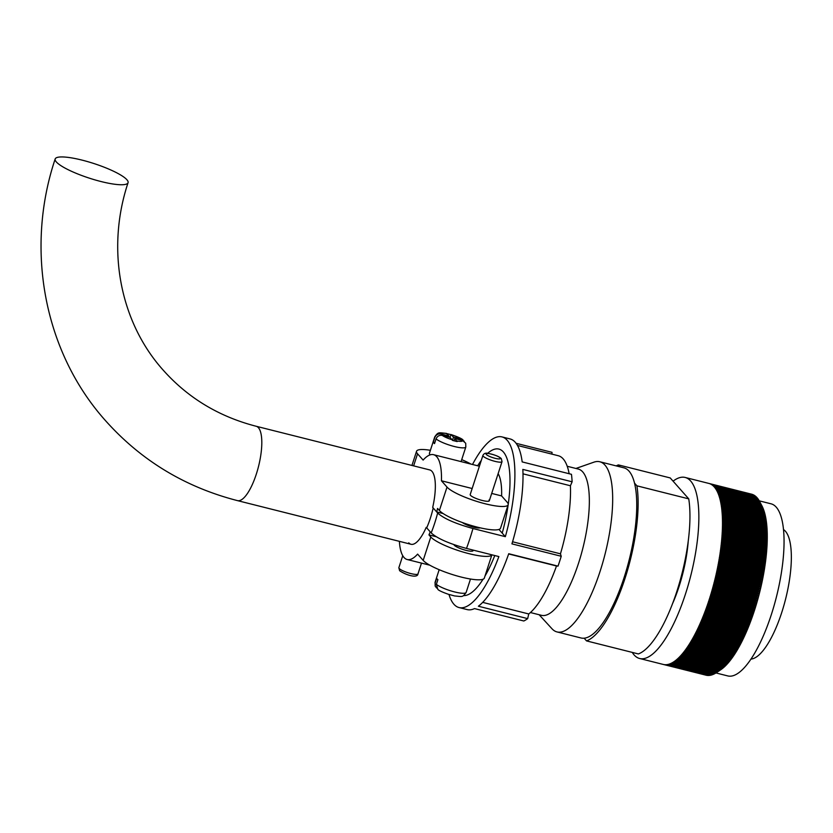 <?xml version="1.0" encoding="UTF-8"?>
<svg xmlns="http://www.w3.org/2000/svg" width="833" height="833" viewBox="0 0 833 833"><rect width="100%" height="100%" fill="white"/><g stroke="black" fill="none" stroke-linecap="round" stroke-linejoin="round"><path stroke-width="1.25" d="M482.901 455.432C483.931 453.423 485.681 452.746 488.148 453.402C494.771 454.766 499.154 456.505 501.289 458.619L502.028 461.649A10.058 2.01 -162 0 1 493.417 460.93A10.058 2.01 -162 0 1 483.213 456.213A10.058 2.01 -162 0 1 482.901 455.432L470.197 494.552A10.058 2.01 18 0 0 470.499 495.333A10.058 2.01 18 0 0 480.703 500.05A10.058 2.01 18 0 0 489.315 500.768A10.058 2.01 18 0 0 489.013 499.987M443.166 513.565L436.7 511.941L432.702 507.422A38.339 12.068 -75.9 0 0 431.973 471.374A38.339 12.068 -75.9 0 0 429.713 469.916L256.189 426.267A38.339 12.068 -75.9 0 1 258.438 427.725A38.339 12.068 -75.9 0 1 257.48 470.312A38.339 12.068 -75.9 0 1 237.478 500.623L411.013 544.272A38.339 12.068 104.1 0 1 408.764 542.824M447.009 487.076A32.674 6.529 18 0 0 480.152 502.414A32.674 6.529 18 0 0 508.161 504.746L500.55 528.164A32.674 6.529 -162 0 1 472.54 525.842A32.674 6.529 -162 0 1 439.397 510.504L447.009 487.076L441.438 480.787A54.051 17.024 -75.9 0 0 436.731 456.734A54.051 17.024 -75.9 0 0 433.556 454.683A54.051 17.024 -75.9 0 0 423.122 460.087L417.552 453.798L413.626 465.876M508.161 504.746A32.674 6.529 18 0 0 507.162 502.205L501.601 495.916A54.051 17.024 -75.9 0 0 498.144 473.623M471.041 464.116A32.674 6.529 18 0 0 461.721 459.629M430.39 450.299A32.674 6.529 18 0 0 416.552 451.267A32.674 6.529 18 0 0 417.552 453.798M441.438 480.787L472.155 488.513M491.699 493.428L501.601 495.916M436.7 511.941A54.051 17.024 -75.9 0 0 437.554 508.432L439.397 510.504M472.936 550.051A10.058 2.01 -162 0 1 473.113 550.665A10.058 2.01 -162 0 1 464.491 549.947A10.058 2.01 -162 0 1 454.287 545.23A10.058 2.01 -162 0 1 453.964 544.657M423.185 560.401A32.674 6.529 18 0 0 456.328 575.738A32.674 6.529 18 0 0 484.337 578.06L491.897 554.82A32.674 6.529 -162 0 1 463.481 552.175A32.674 6.529 -162 0 1 430.796 536.973L423.185 560.401L417.614 554.112A54.051 17.024 104.1 0 1 407.181 559.516A54.051 17.024 104.1 0 1 404.005 557.464A54.051 17.024 104.1 0 1 399.382 541.346M411.013 544.272A38.339 12.068 104.1 0 0 426.236 527.341L426.881 527.497M426.236 527.341L430.224 531.85A54.051 17.024 104.1 0 1 428.953 534.901L436.159 536.712M430.796 536.973L428.953 534.901M517.491 445.468L558.266 455.724A83.456 26.281 104.1 0 1 563.181 458.889A83.456 26.281 104.1 0 1 569.147 473.727M501.987 436.909L510.088 438.939A87.986 27.708 104.1 0 1 515.263 442.281A87.986 27.708 104.1 0 1 522.176 461.909L571.459 474.31A87.986 27.708 -75.9 0 1 572.125 481.797L570.418 485.754A83.456 26.281 104.1 0 1 560.453 553.82L561.223 556.267A87.986 27.708 -75.9 0 1 558.016 566.128L556.496 565.982A83.456 26.281 104.1 0 1 528.757 613.963L527.664 618.617A87.986 27.708 -75.9 0 1 523.801 620.991L474.518 608.59A87.986 27.708 104.1 0 1 467.157 609.589L459.066 607.559A87.986 27.708 -75.9 0 0 498.873 556.579L466.49 548.426C449.091 543.657 437.325 538.482 431.182 532.922A57.821 18.211 -75.9 0 0 437.648 513.013C443.75 518.553 455.516 523.718 472.957 528.518L505.35 536.671A87.986 27.708 -75.9 0 0 507.162 440.24A87.986 27.708 -75.9 0 0 501.987 436.909A87.986 27.708 -75.9 0 0 472.509 464.481M448.997 594.523A87.986 27.708 -75.9 0 0 453.881 604.217A87.986 27.708 -75.9 0 0 459.066 607.559M558.016 566.128L508.734 553.726A87.986 27.708 104.1 0 1 478.381 606.226L527.664 618.617M572.125 481.797L522.843 469.406A87.986 27.708 104.1 0 1 511.931 543.866L561.223 556.267M431.182 532.922L426.715 527.883A40.223 12.662 -75.9 0 0 433.191 507.974L437.648 513.013M498.946 529.434L505.35 536.671M516.096 443.302L552.019 452.34L551.935 454.131M482.682 602.374L528.757 613.963M508.651 553.955L556.496 565.982M512.566 541.773L560.453 553.82M522.989 473.831L570.418 485.754M462.357 522.53A10.058 2.01 18 0 0 471.665 526.654A10.058 2.01 18 0 0 480.224 527.841M449.778 594.762C443.01 592.45 439.043 590.67 437.866 589.41L436.367 584.35L437.887 579.664A16.337 3.27 -162 0 1 437.086 578.914A16.337 3.27 -162 0 1 436.648 578.258L435.128 582.944L435.19 586.099L436.69 588.056M454.579 595.939L449.497 594.564M461.076 461.607L465.824 446.998A16.337 3.27 -162 0 1 453.017 446.165A16.337 3.27 -162 0 1 436.044 438.908L434.524 443.593A16.337 3.27 18 0 1 433.722 442.844A16.337 3.27 18 0 1 433.285 442.188L434.805 437.502A16.337 3.27 -162 0 1 434.743 436.898L429.422 453.298A16.337 3.27 18 0 0 429.922 454.558A16.337 3.27 18 0 0 430.192 454.849M452.486 440.261L453.506 437.138L461.336 439.116A11.308 2.26 18 0 0 451.392 434.764L446.769 433.597A11.308 2.26 18 0 0 441.032 434.003L448.872 435.982L446.321 433.379M453.506 437.138L450.945 434.545L450.028 437.356M436.044 438.908C437.273 436.117 439.345 434.951 442.281 435.409L450.112 437.377L452.527 440.407L457.161 441.573L454.745 438.543L462.586 440.522L465.699 443.229L465.824 446.998M464.2 441.271L461.336 439.116M454.037 440.719L454.745 438.543M441.032 434.003C438.116 433.545 436.034 434.711 434.805 437.502M433.285 442.188L434.857 442.583M448.55 436.981L448.872 435.982M783.53 529.611A67.119 21.137 104.1 0 1 785.446 531.277A67.119 21.137 104.1 0 1 784.707 602.498A67.119 21.137 104.1 0 1 750.96 659.09M673.085 481.162A93.338 29.394 104.1 0 1 685.153 477.455A93.338 29.394 104.1 0 1 690.651 480.995A93.338 29.394 104.1 0 1 688.329 584.693A93.338 29.394 104.1 0 1 639.619 658.497L663.224 664.432A93.338 29.394 104.1 0 0 663.485 664.495L706.29 675.261A93.338 29.394 -75.9 0 0 706.54 675.313L663.745 664.547A93.338 29.394 104.1 0 0 664.057 664.599L706.863 675.365A93.338 29.394 -75.9 0 0 707.113 675.407L664.307 664.63A93.338 29.394 104.1 0 0 664.63 664.672L707.436 675.438A93.338 29.394 -75.9 0 0 707.696 675.459L664.89 664.692A93.338 29.394 104.1 0 0 665.213 664.703L708.019 675.469A93.338 29.394 -75.9 0 0 708.289 675.48L665.484 664.713A93.338 29.394 104.1 0 0 665.806 664.713L708.612 675.48A93.338 29.394 -75.9 0 0 708.883 675.469L666.077 664.703A93.338 29.394 104.1 0 0 666.41 664.672L709.216 675.448A93.338 29.394 -75.9 0 0 709.487 675.417L666.681 664.651A93.338 29.394 104.1 0 0 667.014 664.609L709.82 675.376A93.338 29.394 -75.9 0 0 710.101 675.334L667.295 664.567A93.338 29.394 104.1 0 0 667.629 664.505L710.434 675.271A93.338 29.394 -75.9 0 0 710.716 675.219L667.91 664.442A93.338 29.394 104.1 0 0 668.253 664.37L711.059 675.136A93.338 29.394 -75.9 0 0 711.34 675.063L668.535 664.297A93.338 29.394 104.1 0 0 668.878 664.193L711.684 674.959A93.338 29.394 -75.9 0 0 711.976 674.876L669.17 664.109A93.338 29.394 104.1 0 0 669.524 663.984L712.319 674.751A93.338 29.394 -75.9 0 0 712.611 674.647L669.805 663.88A93.338 29.394 104.1 0 0 670.159 663.745L712.965 674.511A93.338 29.394 -75.9 0 0 713.256 674.386L670.45 663.62A93.338 29.394 104.1 0 0 670.815 663.464L713.61 674.23A93.338 29.394 -75.9 0 0 713.912 674.095L671.106 663.328A93.338 29.394 104.1 0 0 671.46 663.151L714.266 673.928A93.338 29.394 -75.9 0 0 714.568 673.772L671.762 663.006A93.338 29.394 104.1 0 0 672.127 662.808L714.933 673.574A93.338 29.394 -75.9 0 0 715.224 673.408L672.429 662.641A93.338 29.394 104.1 0 0 672.793 662.433L715.599 673.199A93.338 29.394 -75.9 0 0 715.901 673.012L673.095 662.245A93.338 29.394 104.1 0 0 673.46 662.016L716.265 672.783A93.338 29.394 -75.9 0 0 716.567 672.585L673.762 661.819A93.338 29.394 104.1 0 0 674.136 661.569L716.942 672.335A93.338 29.394 -75.9 0 0 717.244 672.127L674.438 661.35A93.338 29.394 104.1 0 0 674.813 661.09L717.619 671.856A93.338 29.394 -75.9 0 0 717.931 671.627L675.126 660.861A93.338 29.394 104.1 0 0 675.501 660.569L718.306 671.336A93.338 29.394 -75.9 0 0 718.619 671.096L675.813 660.33A93.338 29.394 104.1 0 0 676.188 660.017L718.994 670.784A93.338 29.394 -75.9 0 0 719.306 670.534L676.5 659.767A93.338 29.394 104.1 0 0 676.875 659.434L719.681 670.211A93.338 29.394 -75.9 0 0 719.993 669.93L677.187 659.163A93.338 29.394 104.1 0 0 677.573 658.82L720.378 669.586A93.338 29.394 -75.9 0 0 720.691 669.305L677.885 658.539A93.338 29.394 104.1 0 0 678.27 658.174L721.076 668.941A93.338 29.394 -75.9 0 0 721.399 668.639L678.593 657.872A93.338 29.394 104.1 0 0 678.978 657.497L721.784 668.264A93.338 29.394 -75.9 0 0 722.096 667.941L679.291 657.175A93.338 29.394 104.1 0 0 679.676 656.779L722.482 667.545A93.338 29.394 -75.9 0 0 722.805 667.223L679.999 656.446A93.338 29.394 104.1 0 0 680.384 656.04L723.19 666.806A93.338 29.394 -75.9 0 0 723.513 666.462L680.707 655.696A93.338 29.394 104.1 0 0 681.092 655.259L723.898 666.025A93.338 29.394 -75.9 0 0 724.221 665.671L681.415 654.905A93.338 29.394 104.1 0 0 681.8 654.457L724.606 665.223A93.338 29.394 -75.9 0 0 724.929 664.849L682.123 654.082A93.338 29.394 104.1 0 0 682.519 653.613L725.324 664.38A93.338 29.394 -75.9 0 0 725.647 663.995L682.841 653.228A93.338 29.394 104.1 0 0 683.227 652.749L726.032 663.516A93.338 29.394 -75.9 0 0 726.355 663.11L683.549 652.343A93.338 29.394 104.1 0 0 683.945 651.843L726.751 662.61A93.338 29.394 -75.9 0 0 727.074 662.193L684.268 651.427A93.338 29.394 104.1 0 0 684.664 650.917L727.469 661.683A93.338 29.394 -75.9 0 0 727.792 661.256L684.986 650.49A93.338 29.394 104.1 0 0 685.382 649.959L728.177 660.725A93.338 29.394 -75.9 0 0 728.5 660.277L685.705 649.511A93.338 29.394 104.1 0 0 686.09 648.969L728.896 659.736A93.338 29.394 -75.9 0 0 729.219 659.278L686.413 648.511A93.338 29.394 104.1 0 0 686.808 647.949L729.614 658.716A93.338 29.394 -75.9 0 0 729.937 658.247L687.131 647.48A93.338 29.394 104.1 0 0 687.527 646.908L730.333 657.674A93.338 29.394 -75.9 0 0 730.656 657.185L687.85 646.418A93.338 29.394 104.1 0 0 688.245 645.825L731.041 656.602A93.338 29.394 -75.9 0 0 731.364 656.102L688.568 645.336A93.338 29.394 104.1 0 0 688.953 644.732L731.759 655.498A93.338 29.394 -75.9 0 0 732.082 654.988L689.276 644.221A93.338 29.394 104.1 0 0 689.672 643.597L732.478 654.363A93.338 29.394 -75.9 0 0 732.801 653.843L689.995 643.076A93.338 29.394 104.1 0 0 690.38 642.441L733.186 653.207A93.338 29.394 -75.9 0 0 733.509 652.676L690.703 641.91A93.338 29.394 104.1 0 0 691.088 641.254L733.894 652.031A93.338 29.394 -75.9 0 0 734.217 651.479L691.411 640.712A93.338 29.394 104.1 0 0 691.796 640.046L734.602 650.812A93.338 29.394 -75.9 0 0 734.925 650.261L692.119 639.494A93.338 29.394 104.1 0 0 692.504 638.817L735.31 649.584A93.338 29.394 -75.9 0 0 735.633 649.022L692.827 638.255A93.338 29.394 104.1 0 0 693.212 637.557L736.018 648.324A93.338 29.394 -75.9 0 0 736.33 647.751L693.525 636.985A93.338 29.394 104.1 0 0 693.91 636.277L736.716 647.043A93.338 29.394 -75.9 0 0 737.028 646.45L694.222 635.683A93.338 29.394 104.1 0 0 694.607 634.965L737.413 645.731A93.338 29.394 -75.9 0 0 737.726 645.138L694.92 634.371A93.338 29.394 104.1 0 0 695.305 633.632L738.111 644.398A93.338 29.394 -75.9 0 0 738.423 643.794L695.617 633.028A93.338 29.394 104.1 0 0 695.992 632.278L738.798 643.045A93.338 29.394 -75.9 0 0 739.11 642.43L696.305 631.664A93.338 29.394 104.1 0 0 696.68 630.904L739.485 641.67A93.338 29.394 -75.9 0 0 739.798 641.046L696.992 630.279A93.338 29.394 104.1 0 0 697.367 629.509L740.162 640.275A93.338 29.394 -75.9 0 0 740.475 639.629L697.669 628.863A93.338 29.394 104.1 0 0 698.044 628.082L740.849 638.849A93.338 29.394 -75.9 0 0 741.151 638.203L698.346 627.436A93.338 29.394 104.1 0 0 698.71 626.645L741.516 637.412A93.338 29.394 -75.9 0 0 741.818 636.756L699.012 625.989A93.338 29.394 104.1 0 0 699.387 625.177L742.193 635.943A93.338 29.394 -75.9 0 0 742.484 635.277L699.678 624.511A93.338 29.394 104.1 0 0 700.043 623.698L742.849 634.465A93.338 29.394 -75.9 0 0 743.151 633.788L700.345 623.022A93.338 29.394 104.1 0 0 700.709 622.199L743.515 632.965A93.338 29.394 -75.9 0 0 743.807 632.278L701.001 621.512A93.338 29.394 104.1 0 0 701.355 620.679L744.161 631.445A93.338 29.394 -75.9 0 0 744.452 630.758L701.646 619.991A93.338 29.394 104.1 0 0 702 619.148L744.806 629.915A93.338 29.394 -75.9 0 0 745.098 629.207L702.292 618.44A93.338 29.394 104.1 0 0 702.646 617.586L745.452 628.353A93.338 29.394 -75.9 0 0 745.733 627.645L702.927 616.878A93.338 29.394 104.1 0 0 703.281 616.014L746.087 626.78A93.338 29.394 -75.9 0 0 746.368 626.072L703.562 615.306A93.338 29.394 104.1 0 0 703.906 614.431L746.712 625.198A93.338 29.394 -75.9 0 0 746.993 624.479L704.187 613.713A93.338 29.394 104.1 0 0 704.531 612.828L747.336 623.594A93.338 29.394 -75.9 0 0 747.607 622.865L704.801 612.099A93.338 29.394 104.1 0 0 705.145 611.203L747.94 621.98A93.338 29.394 -75.9 0 0 748.221 621.241L705.416 610.474A93.338 29.394 104.1 0 0 705.749 609.579L748.555 620.346A93.338 29.394 -75.9 0 0 748.825 619.606L706.02 608.829A93.338 29.394 104.1 0 0 706.342 607.934L749.148 618.7A93.338 29.394 -75.9 0 0 749.419 617.951L706.613 607.184A93.338 29.394 104.1 0 0 706.936 606.268L749.742 617.034A93.338 29.394 -75.9 0 0 750.002 616.285L707.196 605.518A93.338 29.394 104.1 0 0 707.519 604.602L750.325 615.368A93.338 29.394 -75.9 0 0 750.585 614.608L707.779 603.842A93.338 29.394 104.1 0 0 708.092 602.915L750.897 613.682A93.338 29.394 -75.9 0 0 751.158 612.921L708.352 602.155A93.338 29.394 104.1 0 0 708.654 601.218L751.46 611.984A93.338 29.394 -75.9 0 0 751.72 611.214L708.914 600.447A93.338 29.394 104.1 0 0 709.216 599.51L752.022 610.277A93.338 29.394 -75.9 0 0 752.272 609.506L709.466 598.74A93.338 29.394 104.1 0 0 709.758 597.802L752.563 608.569A93.338 29.394 -75.9 0 0 752.813 607.788L710.008 597.022A93.338 29.394 104.1 0 0 710.299 596.074L753.105 606.84A93.338 29.394 -75.9 0 0 753.344 606.06L710.539 595.293A93.338 29.394 104.1 0 0 710.83 594.335L753.636 605.112A93.338 29.394 -75.9 0 0 753.875 604.321L711.07 593.554A93.338 29.394 104.1 0 0 711.351 592.596L754.157 603.363A93.338 29.394 -75.9 0 0 754.386 602.582L711.58 591.815A93.338 29.394 104.1 0 0 711.861 590.847L754.667 601.613A93.338 29.394 -75.9 0 0 754.896 600.822L712.09 590.056A93.338 29.394 104.1 0 0 712.361 589.098L755.167 599.864A93.338 29.394 -75.9 0 0 755.385 599.073L712.579 588.306A93.338 29.394 104.1 0 0 712.85 587.338L755.656 598.104A93.338 29.394 -75.9 0 0 755.875 597.303L713.069 586.536A93.338 29.394 104.1 0 0 713.329 585.568L756.135 596.334A93.338 29.394 -75.9 0 0 756.343 595.543L713.548 584.776A93.338 29.394 104.1 0 0 713.798 583.798L756.603 594.564A93.338 29.394 -75.9 0 0 756.812 593.762L714.006 582.996A93.338 29.394 104.1 0 0 714.256 582.028L757.062 592.794A93.338 29.394 -75.9 0 0 757.27 591.992L714.464 581.226A93.338 29.394 104.1 0 0 714.704 580.247L757.509 591.014A93.338 29.394 -75.9 0 0 757.707 590.212L714.901 579.445A93.338 29.394 104.1 0 0 715.141 578.466L757.947 589.233A93.338 29.394 -75.9 0 0 758.134 588.431L715.339 577.665A93.338 29.394 104.1 0 0 715.568 576.686L758.374 587.452A93.338 29.394 -75.9 0 0 758.561 586.651L715.755 575.884A93.338 29.394 104.1 0 0 715.984 574.905L758.78 585.672A93.338 29.394 -75.9 0 0 758.967 584.87L716.161 574.104A93.338 29.394 104.1 0 0 716.38 573.125L759.186 583.891A93.338 29.394 -75.9 0 0 759.363 583.09L716.557 572.313A93.338 29.394 104.1 0 0 716.776 571.344L759.581 582.111A93.338 29.394 -75.9 0 0 759.748 581.299L716.942 570.532A93.338 29.394 104.1 0 0 717.151 569.553L759.956 580.33A93.338 29.394 -75.9 0 0 760.123 579.518L717.317 568.752A93.338 29.394 104.1 0 0 717.515 567.783L760.321 578.55A93.338 29.394 -75.9 0 0 760.487 577.748L717.682 566.971A93.338 29.394 104.1 0 0 717.869 566.003L760.675 576.769A93.338 29.394 -75.9 0 0 760.831 575.967L718.025 565.201A93.338 29.394 104.1 0 0 718.213 564.222L761.018 574.989A93.338 29.394 -75.9 0 0 761.164 574.197L718.369 563.431A93.338 29.394 104.1 0 0 718.546 562.452L761.352 573.219A93.338 29.394 -75.9 0 0 761.497 572.427L718.692 561.661A93.338 29.394 104.1 0 0 718.858 560.692L761.664 571.459A93.338 29.394 -75.9 0 0 761.799 570.657L719.004 559.891A93.338 29.394 104.1 0 0 719.16 558.933L761.966 569.699A93.338 29.394 -75.9 0 0 762.101 568.897L719.295 558.131A93.338 29.394 104.1 0 0 719.452 557.173L762.257 567.939A93.338 29.394 -75.9 0 0 762.393 567.148L719.587 556.382A93.338 29.394 104.1 0 0 719.733 555.424L762.539 566.19A93.338 29.394 -75.9 0 0 762.664 565.409L719.858 554.632A93.338 29.394 104.1 0 0 720.004 553.685L762.809 564.451A93.338 29.394 -75.9 0 0 762.924 563.67L720.118 552.893A93.338 29.394 104.1 0 0 720.253 551.946L763.059 562.712A93.338 29.394 -75.9 0 0 763.163 561.931L720.368 551.165A93.338 29.394 104.1 0 0 720.493 550.217L763.299 560.994A93.338 29.394 -75.9 0 0 763.403 560.213L720.597 549.447A93.338 29.394 104.1 0 0 720.722 548.51L763.528 559.276A93.338 29.394 -75.9 0 0 763.622 558.506L720.816 547.739A93.338 29.394 104.1 0 0 720.93 546.802L763.736 557.569A93.338 29.394 -75.9 0 0 763.83 556.798L721.024 546.031A93.338 29.394 104.1 0 0 721.128 545.105L763.934 555.871A93.338 29.394 -75.9 0 0 764.017 555.111L721.211 544.345A93.338 29.394 104.1 0 0 721.316 543.418L764.121 554.184A93.338 29.394 -75.9 0 0 764.205 553.424L721.399 542.658A93.338 29.394 104.1 0 0 721.493 541.742L764.298 552.508A93.338 29.394 -75.9 0 0 764.371 551.758L721.565 540.992A93.338 29.394 104.1 0 0 721.649 540.086L764.455 550.852A93.338 29.394 -75.9 0 0 764.517 550.103L721.711 539.336A93.338 29.394 104.1 0 0 721.795 538.441L764.6 549.207A93.338 29.394 -75.9 0 0 764.663 548.468L721.857 537.702A93.338 29.394 104.1 0 0 721.919 536.806L764.725 547.573A93.338 29.394 -75.9 0 0 764.777 546.833L721.982 536.067A93.338 29.394 104.1 0 0 722.044 535.182L764.84 545.948A93.338 29.394 -75.9 0 0 764.892 545.219L722.086 534.453A93.338 29.394 104.1 0 0 722.138 533.578L764.944 544.345A93.338 29.394 -75.9 0 0 764.986 543.626L722.18 532.86A93.338 29.394 104.1 0 0 722.232 531.985L765.038 542.752A93.338 29.394 -75.9 0 0 765.069 542.044L722.263 531.277A93.338 29.394 104.1 0 0 722.305 530.413L765.111 541.179A93.338 29.394 -75.9 0 0 765.142 540.482L722.336 529.705A93.338 29.394 104.1 0 0 722.367 528.861L765.173 539.628A93.338 29.394 -75.9 0 0 765.194 538.93L722.388 528.164A93.338 29.394 104.1 0 0 722.419 527.32L765.225 538.087A93.338 29.394 -75.9 0 0 765.235 537.4L722.43 526.633A93.338 29.394 104.1 0 0 722.45 525.8L765.256 536.567A93.338 29.394 -75.9 0 0 765.267 535.879L722.461 525.113A93.338 29.394 104.1 0 0 722.471 524.29L765.277 535.067A93.338 29.394 -75.9 0 0 765.277 534.39L722.471 523.624A93.338 29.394 104.1 0 0 722.471 522.812L765.277 533.578A93.338 29.394 -75.9 0 0 765.277 532.912L722.471 522.145A93.338 29.394 104.1 0 0 722.461 521.343L765.267 532.11A93.338 29.394 -75.9 0 0 765.256 531.464L722.45 520.698A93.338 29.394 104.1 0 0 722.44 519.907L765.246 530.673A93.338 29.394 -75.9 0 0 765.235 530.027L722.43 519.261A93.338 29.394 104.1 0 0 722.398 518.48L765.204 529.247A93.338 29.394 -75.9 0 0 765.183 528.611L722.378 517.845A93.338 29.394 104.1 0 0 722.357 517.085L765.152 527.851A93.338 29.394 -75.9 0 0 765.131 527.227L722.326 516.45A93.338 29.394 104.1 0 0 722.284 515.7L765.09 526.466A93.338 29.394 -75.9 0 0 765.058 525.852L722.253 515.086A93.338 29.394 104.1 0 0 722.211 514.346L765.017 525.113A93.338 29.394 -75.9 0 0 764.975 524.509L722.169 513.742A93.338 29.394 104.1 0 0 722.117 513.013L764.923 523.78A93.338 29.394 -75.9 0 0 764.871 523.186L722.065 512.42A93.338 29.394 104.1 0 0 722.003 511.701L764.809 522.468A93.338 29.394 -75.9 0 0 764.756 521.885L721.951 511.118A93.338 29.394 104.1 0 0 721.888 510.41L764.694 521.177A93.338 29.394 -75.9 0 0 764.632 520.604L721.826 509.838A93.338 29.394 104.1 0 0 721.753 509.15L764.559 519.917A93.338 29.394 -75.9 0 0 764.496 519.355L721.69 508.588A93.338 29.394 104.1 0 0 721.607 507.911L764.413 518.678A93.338 29.394 -75.9 0 0 764.34 518.126L721.534 507.359A93.338 29.394 104.1 0 0 721.44 506.703L764.246 517.47A93.338 29.394 -75.9 0 0 764.163 516.929L721.368 506.162A93.338 29.394 104.1 0 0 721.263 505.516L764.069 516.283A93.338 29.394 -75.9 0 0 763.986 515.752L721.18 504.985A93.338 29.394 104.1 0 0 721.076 504.361L763.882 515.127A93.338 29.394 -75.9 0 0 763.788 514.607L720.982 503.84A93.338 29.394 104.1 0 0 720.868 503.226L763.674 513.992A93.338 29.394 -75.9 0 0 763.58 513.492L720.774 502.726A93.338 29.394 104.1 0 0 720.66 502.122L763.465 512.889A93.338 29.394 -75.9 0 0 763.361 512.399L720.555 501.633A93.338 29.394 104.1 0 0 720.42 501.039L763.226 511.806A93.338 29.394 -75.9 0 0 763.122 511.327L720.316 500.56A93.338 29.394 104.1 0 0 720.181 499.987L762.986 510.754A93.338 29.394 -75.9 0 0 762.872 510.296L720.066 499.529A93.338 29.394 104.1 0 0 719.931 498.967L762.726 509.734A93.338 29.394 -75.9 0 0 762.611 509.286L719.806 498.519A93.338 29.394 104.1 0 0 719.66 497.978L762.466 508.744A93.338 29.394 -75.9 0 0 762.33 508.307L719.535 497.54A93.338 29.394 104.1 0 0 719.368 497.02L762.174 507.786A93.338 29.394 -75.9 0 0 762.049 507.359L719.243 496.593A93.338 29.394 104.1 0 0 719.077 496.083L761.883 506.849A93.338 29.394 -75.9 0 0 761.747 506.443L718.941 495.666A93.338 29.394 104.1 0 0 718.775 495.177L761.57 505.943A93.338 29.394 -75.9 0 0 761.435 505.548L718.629 494.781A93.338 29.394 104.1 0 0 718.452 494.302L761.258 505.069A93.338 29.394 -75.9 0 0 761.102 504.694L718.296 493.927A93.338 29.394 104.1 0 0 718.119 493.469L760.925 504.236A93.338 29.394 -75.9 0 0 760.768 503.861L717.963 493.094A93.338 29.394 104.1 0 0 717.775 492.657L760.571 503.424A93.338 29.394 -75.9 0 0 760.414 503.07L717.609 492.293A93.338 29.394 104.1 0 0 717.411 491.876L760.217 502.643A93.338 29.394 -75.9 0 0 760.05 502.299L717.244 491.532A93.338 29.394 104.1 0 0 717.046 491.126L759.852 501.893A93.338 29.394 -75.9 0 0 759.727 501.674A93.338 29.394 -75.9 0 0 759.675 501.57L716.869 490.793A93.338 29.394 104.1 0 0 716.661 490.408L759.467 501.174A93.338 29.394 -75.9 0 0 759.29 500.862L771.035 503.809A88.735 27.947 104.1 0 1 776.252 507.172A88.735 27.947 104.1 0 1 774.044 605.747A88.735 27.947 104.1 0 1 727.74 675.917L715.984 672.96M487.638 453.339A75.418 23.751 104.1 0 1 498.925 449.091A75.418 23.751 104.1 0 1 503.361 451.955A75.418 23.751 104.1 0 1 508.234 504.34M508.182 504.694A75.418 23.751 104.1 0 1 502.216 533.13M494.771 555.549A75.418 23.751 104.1 0 1 484.993 576.051M483.078 579.206A75.418 23.751 104.1 0 1 463.544 595.585M567.221 466.272L578.289 469.062A75.418 23.751 104.1 0 1 582.725 471.915A75.418 23.751 104.1 0 1 580.84 555.694A75.418 23.751 104.1 0 1 541.492 615.327L530.434 612.547M575.915 468.458L593.908 462.169A87.736 27.624 104.1 0 1 599.802 461.763A87.736 27.624 104.1 0 1 604.966 465.095A87.736 27.624 104.1 0 1 602.78 562.556A87.736 27.624 104.1 0 1 556.996 631.924A87.736 27.624 104.1 0 1 551.998 628.78A87.736 27.624 104.1 0 1 551.831 628.603M599.802 461.763L623.865 467.823A87.736 27.624 104.1 0 1 629.03 471.145A87.736 27.624 104.1 0 1 634.527 483.13A87.736 27.624 104.1 0 1 624.146 577.404A87.736 27.624 104.1 0 1 584.141 638.203A87.736 27.624 104.1 0 1 581.059 637.984L556.996 631.924M688.245 541.117A67.119 21.137 104.1 0 1 672.46 603.863M639.619 658.497A93.338 29.394 104.1 0 1 634.132 654.957A93.338 29.394 104.1 0 1 632.257 652.406M705.988 675.178L663.172 664.422A93.338 29.394 104.1 0 0 663.224 664.432M759.071 500.487L716.484 490.096A93.338 29.394 104.1 0 0 716.265 489.721L759.071 500.487A93.338 29.394 -75.9 0 0 758.894 500.196L716.088 489.429A93.338 29.394 104.1 0 0 715.859 489.075L758.665 499.842A93.338 29.394 -75.9 0 0 758.478 499.561L715.672 488.794A93.338 29.394 104.1 0 0 715.443 488.45L758.249 499.217A93.338 29.394 -75.9 0 0 758.061 498.957L715.255 488.19A93.338 29.394 104.1 0 0 715.016 487.867L757.822 498.634A93.338 29.394 -75.9 0 0 757.624 498.384L714.818 487.617A93.338 29.394 104.1 0 0 714.579 487.315L757.384 498.082A93.338 29.394 -75.9 0 0 757.176 497.842L714.37 487.076A93.338 29.394 104.1 0 0 714.245 486.93A93.338 29.394 104.1 0 0 714.131 486.795L756.926 497.561A93.338 29.394 -75.9 0 0 756.728 497.343L713.923 486.576A93.338 29.394 104.1 0 0 713.662 486.305L756.468 497.072A93.338 29.394 -75.9 0 0 756.26 496.874L713.454 486.097A93.338 29.394 104.1 0 0 713.194 485.858L756 496.624A93.338 29.394 -75.9 0 0 755.781 496.437L712.975 485.66A93.338 29.394 104.1 0 0 712.715 485.441L755.51 496.208A93.338 29.394 -75.9 0 0 755.292 496.031L712.486 485.264A93.338 29.394 104.1 0 0 712.215 485.056L755.021 495.822A93.338 29.394 -75.9 0 0 754.792 495.656L711.996 484.889A93.338 29.394 104.1 0 0 711.715 484.702L754.521 495.468A93.338 29.394 -75.9 0 0 754.292 495.323L711.486 484.556A93.338 29.394 104.1 0 0 711.205 484.389L754.011 495.156A93.338 29.394 -75.9 0 0 753.771 495.031L710.965 484.265A93.338 29.394 104.1 0 0 710.674 484.108L753.48 494.875A93.338 29.394 -75.9 0 0 753.24 494.76L710.434 483.994A93.338 29.394 104.1 0 0 710.143 483.858L752.949 494.635A93.338 29.394 -75.9 0 0 752.709 494.531L709.903 483.765A93.338 29.394 104.1 0 0 709.601 483.65L752.407 494.417A93.338 29.394 -75.9 0 0 752.168 494.333L709.362 483.567A93.338 29.394 104.1 0 0 709.05 483.473L751.855 494.24A93.338 29.394 -75.9 0 0 751.605 494.177L708.8 483.411A93.338 29.394 104.1 0 1 708.8 483.411A93.338 29.394 104.1 0 0 708.498 483.338M761.799 505.61A89.568 28.207 104.1 0 1 761.956 505.891A89.568 28.207 104.1 0 1 762.164 506.308A89.568 28.207 104.1 0 1 762.518 507.026A89.568 28.207 104.1 0 1 762.851 507.786A89.568 28.207 104.1 0 1 763.184 508.578A89.568 28.207 104.1 0 1 763.497 509.39A89.568 28.207 104.1 0 1 763.809 510.233A89.568 28.207 104.1 0 1 764.1 511.108A89.568 28.207 104.1 0 1 764.371 512.014A89.568 28.207 104.1 0 1 764.642 512.941A89.568 28.207 104.1 0 1 764.902 513.909A89.568 28.207 104.1 0 1 765.142 514.888A89.568 28.207 104.1 0 1 765.371 515.908A89.568 28.207 104.1 0 1 765.589 516.949A89.568 28.207 104.1 0 1 765.798 518.011A89.568 28.207 104.1 0 1 765.985 519.105A89.568 28.207 104.1 0 1 766.162 520.229A89.568 28.207 104.1 0 1 766.329 521.375A89.568 28.207 104.1 0 1 766.485 522.541A89.568 28.207 104.1 0 1 766.62 523.738A89.568 28.207 104.1 0 1 766.745 524.957A89.568 28.207 104.1 0 1 766.86 526.196A89.568 28.207 104.1 0 1 766.954 527.456A89.568 28.207 104.1 0 1 767.047 528.747A89.568 28.207 104.1 0 1 767.11 530.059A89.568 28.207 104.1 0 1 767.172 531.381A89.568 28.207 104.1 0 1 767.224 532.735A89.568 28.207 104.1 0 1 767.255 534.109A89.568 28.207 104.1 0 1 767.266 535.494A89.568 28.207 104.1 0 1 767.276 536.9A89.568 28.207 104.1 0 1 767.266 538.337A89.568 28.207 104.1 0 1 767.245 539.784A89.568 28.207 104.1 0 1 767.214 541.242A89.568 28.207 104.1 0 1 767.162 542.731A89.568 28.207 104.1 0 1 767.099 544.22A89.568 28.207 104.1 0 1 767.026 545.74A89.568 28.207 104.1 0 1 766.933 547.271A89.568 28.207 104.1 0 1 766.829 548.812A89.568 28.207 104.1 0 1 766.714 550.374A89.568 28.207 104.1 0 1 766.589 551.946A89.568 28.207 104.1 0 1 766.443 553.529A89.568 28.207 104.1 0 1 766.287 555.122A89.568 28.207 104.1 0 1 766.121 556.736A89.568 28.207 104.1 0 1 765.933 558.349A89.568 28.207 104.1 0 1 765.746 559.984A89.568 28.207 104.1 0 1 765.537 561.619A89.568 28.207 104.1 0 1 765.308 563.275A89.568 28.207 104.1 0 1 765.079 564.93A89.568 28.207 104.1 0 1 764.829 566.596A89.568 28.207 104.1 0 1 764.579 568.273A89.568 28.207 104.1 0 1 764.309 569.949A89.568 28.207 104.1 0 1 764.017 571.636A89.568 28.207 104.1 0 1 763.726 573.333A89.568 28.207 104.1 0 1 763.413 575.02A89.568 28.207 104.1 0 1 763.101 576.728A89.568 28.207 104.1 0 1 762.768 578.425A89.568 28.207 104.1 0 1 762.424 580.132A89.568 28.207 104.1 0 1 762.07 581.84A89.568 28.207 104.1 0 1 761.706 583.558A89.568 28.207 104.1 0 1 761.32 585.266A89.568 28.207 104.1 0 1 760.935 586.973A89.568 28.207 104.1 0 1 760.539 588.681A89.568 28.207 104.1 0 1 760.123 590.389A89.568 28.207 104.1 0 1 759.706 592.096A89.568 28.207 104.1 0 1 759.269 593.804A89.568 28.207 104.1 0 1 758.832 595.512A89.568 28.207 104.1 0 1 758.374 597.209A89.568 28.207 104.1 0 1 757.915 598.896A89.568 28.207 104.1 0 1 757.436 600.583A89.568 28.207 104.1 0 1 756.958 602.269A89.568 28.207 104.1 0 1 756.468 603.946A89.568 28.207 104.1 0 1 755.968 605.612A89.568 28.207 104.1 0 1 755.458 607.278A89.568 28.207 104.1 0 1 754.937 608.923A89.568 28.207 104.1 0 1 754.406 610.568A89.568 28.207 104.1 0 1 753.865 612.203A89.568 28.207 104.1 0 1 753.324 613.827A89.568 28.207 104.1 0 1 752.772 615.441A89.568 28.207 104.1 0 1 752.209 617.045A89.568 28.207 104.1 0 1 751.637 618.627A89.568 28.207 104.1 0 1 751.064 620.21A89.568 28.207 104.1 0 1 750.481 621.772A89.568 28.207 104.1 0 1 749.887 623.313A89.568 28.207 104.1 0 1 749.294 624.854A89.568 28.207 104.1 0 1 748.69 626.374A89.568 28.207 104.1 0 1 748.076 627.874A89.568 28.207 104.1 0 1 747.461 629.363A89.568 28.207 104.1 0 1 746.837 630.831A89.568 28.207 104.1 0 1 746.212 632.289A89.568 28.207 104.1 0 1 745.577 633.715A89.568 28.207 104.1 0 1 744.941 635.142A89.568 28.207 104.1 0 1 744.296 636.537A89.568 28.207 104.1 0 1 743.65 637.911A89.568 28.207 104.1 0 1 742.994 639.265A89.568 28.207 104.1 0 1 742.338 640.608A89.568 28.207 104.1 0 1 741.682 641.92A89.568 28.207 104.1 0 1 741.016 643.211A89.568 28.207 104.1 0 1 740.35 644.482A89.568 28.207 104.1 0 1 739.683 645.731A89.568 28.207 104.1 0 1 739.006 646.96A89.568 28.207 104.1 0 1 738.33 648.157A89.568 28.207 104.1 0 1 737.653 649.344A89.568 28.207 104.1 0 1 736.976 650.49A89.568 28.207 104.1 0 1 736.289 651.625A89.568 28.207 104.1 0 1 735.612 652.718A89.568 28.207 104.1 0 1 734.925 653.801A89.568 28.207 104.1 0 1 734.237 654.853A89.568 28.207 104.1 0 1 733.55 655.873A89.568 28.207 104.1 0 1 732.863 656.873A89.568 28.207 104.1 0 1 732.176 657.841A89.568 28.207 104.1 0 1 731.489 658.778A89.568 28.207 104.1 0 1 730.801 659.694A89.568 28.207 104.1 0 1 730.114 660.579A89.568 28.207 104.1 0 1 729.427 661.433A89.568 28.207 104.1 0 1 728.75 662.256A89.568 28.207 104.1 0 1 728.063 663.058A89.568 28.207 104.1 0 1 727.376 663.828A89.568 28.207 104.1 0 1 726.699 664.557A89.568 28.207 104.1 0 1 726.022 665.265A89.568 28.207 104.1 0 1 725.345 665.942A89.568 28.207 104.1 0 1 724.679 666.587A89.568 28.207 104.1 0 1 724.002 667.202A89.568 28.207 104.1 0 1 723.336 667.785A89.568 28.207 104.1 0 1 722.68 668.326A89.568 28.207 104.1 0 1 722.013 668.847A89.568 28.207 104.1 0 1 721.357 669.336A89.568 28.207 104.1 0 1 720.732 669.774A89.568 28.207 104.1 0 1 720.712 669.784L716.567 672.585M760.925 504.236L763.184 508.578L761.102 504.694M761.258 505.069L763.497 509.39L761.435 505.548M761.57 505.943L763.809 510.233L761.747 506.443M761.883 506.849L764.1 511.108L762.049 507.359M762.174 507.786L764.371 512.014L762.33 508.307M762.466 508.744L764.642 512.941L762.611 509.286M762.726 509.734L764.902 513.909L762.872 510.296M762.986 510.754L765.142 514.888L763.122 511.327M763.226 511.806L765.371 515.908L763.361 512.399M763.465 512.889L765.589 516.949L763.58 513.492M763.674 513.992L765.798 518.011L763.788 514.607M763.882 515.127L765.985 519.105L763.986 515.752M764.069 516.283L766.162 520.229L764.163 516.929M764.246 517.47L766.329 521.375L764.34 518.126M764.413 518.678L766.485 522.541L764.496 519.355M764.559 519.917L766.62 523.738L764.632 520.604M764.694 521.177L766.745 524.957L764.756 521.885M764.809 522.468L766.86 526.196L764.871 523.186M764.923 523.78L766.954 527.456L764.975 524.509M765.017 525.113L767.047 528.747L765.058 525.852M765.09 526.466L767.11 530.059L765.131 527.227M765.152 527.851L767.172 531.381L765.183 528.611M765.204 529.247L767.224 532.735L765.235 530.027M765.246 530.673L767.255 534.109L765.256 531.464M765.267 532.11L767.266 535.494L765.277 532.912M765.277 533.578L767.276 536.9L765.277 534.39M765.277 535.067L767.266 538.337L765.267 535.879M765.256 536.567L767.245 539.784L765.235 537.4M765.225 538.087L767.214 541.242L765.194 538.93M765.173 539.628L767.162 542.731L765.142 540.482M765.111 541.179L767.099 544.22L765.069 542.044M765.038 542.752L767.026 545.74L764.986 543.626M764.944 544.345L766.933 547.271L764.892 545.219M764.84 545.948L766.829 548.812L764.777 546.833M764.725 547.573L766.714 550.374L764.663 548.468M764.6 549.207L766.589 551.946L764.517 550.103M764.455 550.852L766.443 553.529L764.371 551.758M764.298 552.508L766.287 555.122L764.205 553.424M764.121 554.184L766.121 556.736L764.017 555.111M763.934 555.871L765.933 558.349L763.83 556.798M763.736 557.569L765.746 559.984L763.622 558.506M763.528 559.276L765.537 561.619L763.403 560.213M763.299 560.994L765.308 563.275L763.163 561.931M763.059 562.712L765.079 564.93L762.924 563.67M762.809 564.451L764.829 566.596L762.664 565.409M762.539 566.19L764.579 568.273L762.393 567.148M762.257 567.939L764.309 569.949L762.101 568.897M761.966 569.699L764.017 571.636L761.799 570.657M761.664 571.459L763.726 573.333L761.497 572.427M761.352 573.219L763.413 575.02L761.164 574.197M761.018 574.989L763.101 576.728L760.831 575.967M760.675 576.769L762.768 578.425L760.487 577.748M760.321 578.55L762.424 580.132L760.123 579.518M759.956 580.33L762.07 581.84L759.748 581.299M759.581 582.111L761.706 583.558L759.363 583.09M759.186 583.891L761.32 585.266L758.967 584.87M758.78 585.672L760.935 586.973L758.561 586.651M758.374 587.452L760.539 588.681L758.134 588.431M757.947 589.233L760.123 590.389L757.707 590.212M757.509 591.014L759.706 592.096L757.27 591.992M757.062 592.794L759.269 593.804L756.812 593.762M756.603 594.564L758.832 595.512L756.343 595.543M756.135 596.334L758.374 597.209L755.875 597.303M755.656 598.104L757.915 598.896L755.385 599.073M755.167 599.864L757.436 600.583L754.896 600.822M754.667 601.613L756.958 602.269L754.386 602.582M754.157 603.363L756.468 603.946L753.875 604.321M753.636 605.112L755.968 605.612L753.344 606.06M753.105 606.84L755.458 607.278L752.813 607.788M752.563 608.569L754.937 608.923L752.272 609.506M752.022 610.277L754.406 610.568L751.72 611.214M751.46 611.984L753.865 612.203L751.158 612.921M750.897 613.682L753.324 613.827L750.585 614.608M750.325 615.368L752.772 615.441L750.002 616.285M749.742 617.034L752.209 617.045L749.419 617.951M749.148 618.7L751.637 618.627L748.825 619.606M748.555 620.346L751.064 620.21L748.221 621.241M747.94 621.98L750.481 621.772L747.607 622.865M747.336 623.594L749.887 623.313L746.993 624.479M746.712 625.198L749.294 624.854L746.368 626.072M746.087 626.78L748.69 626.374L745.733 627.645M745.452 628.353L748.076 627.874L745.098 629.207M744.806 629.915L747.461 629.363L744.452 630.758M744.161 631.445L746.837 630.831L743.807 632.278M743.515 632.965L746.212 632.289L743.151 633.788M742.849 634.465L745.577 633.715L742.484 635.277M742.193 635.943L744.941 635.142L741.818 636.756M741.516 637.412L744.296 636.537L741.151 638.203M740.849 638.849L743.65 637.911L740.475 639.629M740.162 640.275L742.994 639.265L739.798 641.046M739.485 641.67L742.338 640.608L739.11 642.43M738.798 643.045L741.682 641.92L738.423 643.794M738.111 644.398L741.016 643.211L737.726 645.138M737.413 645.731L740.35 644.482L737.028 646.45M736.716 647.043L739.683 645.731L736.33 647.751M736.018 648.324L739.006 646.96L735.633 649.022M735.31 649.584L738.33 648.157L734.925 650.261M734.602 650.812L737.653 649.344L734.217 651.479M733.894 652.031L736.976 650.49L733.509 652.676M733.186 653.207L736.289 651.625L732.801 653.843M732.478 654.363L735.612 652.718L732.082 654.988M731.759 655.498L734.925 653.801L731.364 656.102M731.041 656.602L734.237 654.853L730.656 657.185M730.333 657.674L733.55 655.873L729.937 658.247M729.614 658.716L732.863 656.873L729.219 659.278M728.896 659.736L732.176 657.841L728.5 660.277M728.177 660.725L731.489 658.778L727.792 661.256M727.469 661.683L730.801 659.694L727.074 662.193M726.751 662.61L730.114 660.579L726.355 663.11M726.032 663.516L729.427 661.433L725.647 663.995M725.324 664.38L728.75 662.256L724.929 664.849M724.606 665.223L728.063 663.058L724.221 665.671M723.898 666.025L727.376 663.828L723.513 666.462M723.19 666.806L726.699 664.557L722.805 667.223M722.482 667.545L726.022 665.265L722.096 667.941M721.784 668.264L725.345 665.942L721.399 668.639M721.076 668.941L724.679 666.587L720.691 669.305M720.378 669.586L724.002 667.202L719.993 669.93M719.681 670.211L723.336 667.785L719.306 670.534M688.745 498.863A91.255 28.739 104.1 0 1 676.844 591.43A91.255 28.739 104.1 0 1 638.359 653.936L586.526 640.9A91.255 28.739 104.1 0 0 625.021 578.394A91.255 28.739 104.1 0 0 636.912 485.826L688.745 498.863L670.221 477.934L618.398 464.897L620.158 466.886M616.201 465.897A91.255 28.739 104.1 0 1 618.398 464.897M584.141 638.203L586.526 640.9M634.527 483.13L636.912 485.826M477.642 465.772A75.418 23.751 104.1 0 1 481.276 460.441M756.958 602.269L711.84 590.92M757.436 600.583L712.319 589.233M757.915 598.896L712.788 587.546M758.374 597.209L713.256 585.859M758.832 595.512L713.704 584.152M759.269 593.804L714.152 582.454M759.706 592.096L714.579 580.747M760.123 590.389L715.006 579.039M760.539 588.681L715.412 577.331M760.935 586.973L715.818 575.624M761.32 585.266L716.203 573.916M761.706 583.558L716.588 572.209M762.07 581.84L716.953 570.49M56.342 161.946A38.339 7.653 18 0 0 95.212 179.959A38.339 7.653 18 0 0 128.063 182.708A38.339 7.653 18 0 0 126.897 179.741A38.339 7.653 18 0 0 88.017 161.727A38.339 7.653 18 0 0 55.165 158.978A38.339 7.653 18 0 0 56.342 161.946M472.957 528.518A87.986 27.708 104.1 0 1 466.49 548.426M486.285 454.454A7.539 1.51 18 0 0 495.094 458.306A7.539 1.51 18 0 0 500.175 457.942A7.539 1.51 18 0 0 491.366 454.089A7.539 1.51 18 0 0 486.285 454.454M436.367 584.35A16.337 3.27 18 0 0 453.329 591.597A16.337 3.27 18 0 0 466.147 592.43L470.499 579.029M435.19 586.099L435.065 582.329A16.337 3.27 18 0 0 435.128 582.944M417.989 573.895C417.635 578.352 406.733 575.551 399.601 570.709L398.861 567.679A10.058 2.01 18 0 0 399.174 568.46A10.058 2.01 18 0 0 409.367 573.177A10.058 2.01 18 0 0 417.989 573.895L421.488 563.108M442.281 435.409A11.308 2.26 18 0 0 452.225 439.762M456.848 440.928A11.308 2.26 18 0 0 462.586 440.522M433.556 454.683L479.402 466.22M411.939 465.449L416.552 451.267M407.181 559.516L429.849 565.211M502.028 461.649L489.315 500.768M473.279 550.134L473.113 550.665M435.065 582.329L439.168 569.699M466.147 592.43C462.492 597.667 462.377 596.615 454.454 595.928M398.861 567.679L402.756 555.705M463.023 439.918C461.857 438.658 457.879 436.877 451.111 434.566M434.743 436.898C438.408 431.661 438.512 432.712 446.436 433.389M539.128 614.733L551.998 628.78M685.153 477.455L708.758 483.4M761.956 505.891L759.727 501.674M128.063 182.708C105.864 249.359 120.129 322.34 163.414 370.383C188.133 398.049 219.058 416.677 256.189 426.267M55.165 158.978C24.719 249.827 44.284 352.703 105.999 421.196C141.433 460.701 185.259 487.18 237.478 500.623"/></g></svg>
